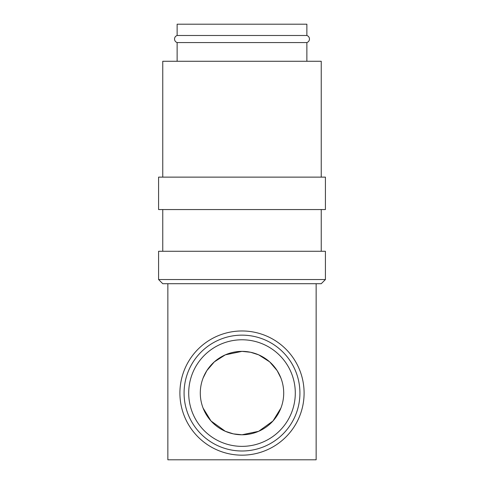 <?xml version="1.0" encoding="UTF-8"?>
<svg xmlns="http://www.w3.org/2000/svg" width="484" height="484" viewBox="0 0 484 484"><rect width="100%" height="100%" fill="white"/><g stroke="black" fill="none" stroke-linecap="round" stroke-linejoin="round"><path stroke-width="0.73" d="M177.126 42.568C175.492 41.951 174.627 40.771 174.53 39.029C174.627 37.286 175.492 36.106 177.126 35.495L306.874 35.495C308.508 36.106 309.373 37.286 309.47 39.029C309.373 40.771 308.508 41.951 306.874 42.568L177.126 42.568L177.126 61.274M242 279.534L158.589 279.534L162.757 283.709L321.243 283.709L325.411 279.534L242 279.534M325.411 279.534L325.411 251.269L158.589 251.269L158.589 279.534M242 177.126L158.589 177.126L158.589 209.56L325.411 209.56L325.411 177.126L242 177.126M321.243 177.126L321.243 61.274L162.757 61.274L162.757 177.126M242 455.166A62.097 62.097 0 0 1 179.903 393.069A62.097 62.097 0 0 1 242 330.971A62.097 62.097 0 0 1 304.097 393.069A62.097 62.097 0 0 1 242 455.166M242 450.997A57.923 57.923 0 0 1 184.077 393.069A57.923 57.923 0 0 1 242 335.146A57.923 57.923 0 0 1 299.923 393.069A57.923 57.923 0 0 1 242 450.997A57.923 57.923 0 0 1 184.077 393.069A57.923 57.923 0 0 1 242 335.146M316.143 283.709L316.143 459.8L167.857 459.8L167.857 283.709M280.92 408.06L272.994 420.977L258.674 431.298L242 434.777L233.415 433.882L225.326 431.298L211.006 420.977L203.08 408.06M203.08 378.077L206.862 370.599L214.321 361.875L225.326 354.839L242 351.366L250.585 352.255L258.674 354.839L269.679 361.875L277.138 370.599L280.92 378.077M283.709 393.069A41.709 41.709 0 0 1 242 434.777A41.709 41.709 0 0 1 200.291 393.069A41.709 41.709 0 0 1 242 351.366A41.709 41.709 0 0 1 283.709 393.069M177.126 35.495L177.126 24.2L306.874 24.2L306.874 35.495M295.294 393.069A53.294 53.294 0 0 1 242 446.363A53.294 53.294 0 0 1 188.706 393.069A53.294 53.294 0 0 1 242 339.78A53.294 53.294 0 0 1 295.294 393.069M162.757 209.56L162.757 251.269M306.874 42.568L306.874 61.274M321.243 209.56L321.243 251.269"/></g></svg>
